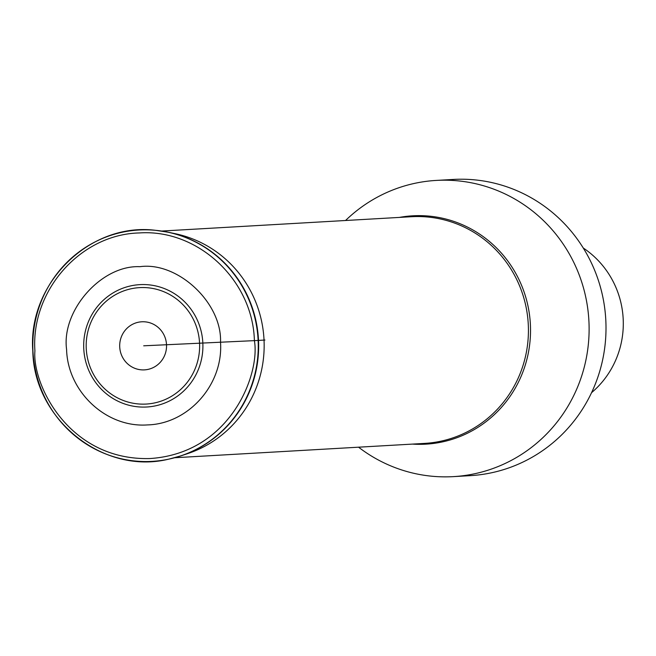 <?xml version="1.0" encoding="UTF-8"?>
<svg xmlns="http://www.w3.org/2000/svg" width="656" height="656" viewBox="0 0 656 656"><rect width="100%" height="100%" fill="white"/><g stroke="black" fill="none" stroke-linecap="round" stroke-linejoin="round"><path stroke-width="0.98" d="M143.705 345.802L166.517 344.744A221.244 0.533 -2.7 0 0 199.572 343.203L202.843 343.047A61.279 59.606 -93.3 0 0 140.417 284.614A61.279 59.606 -93.3 0 0 83.755 348.598A61.279 59.606 -93.3 0 0 146.19 407.032A61.279 59.606 -93.3 0 0 202.843 343.047L220.523 342.219A219.571 0.533 -2.7 0 0 254.389 340.636C252.896 280.276 197.923 228.813 139.334 232.946C80.606 234.282 30.717 290.624 34.916 350.853C32.062 384.055 68.675 460.791 149.97 458.544C231.117 453.222 260.35 373.42 254.38 340.636M220.523 342.219C223.475 384.473 188.477 423.989 147.288 424.924C106.19 427.819 67.625 391.73 66.584 349.394C61.303 310.403 101.582 264.926 139.826 266.689C177.743 261.375 222.122 302.916 220.523 342.219M345.548 220.506A148.346 144.312 86.7 0 1 436.297 180.416A148.346 144.312 86.7 0 1 588.949 321.809A148.346 144.312 86.7 0 1 487.597 470.327A148.346 144.312 86.7 0 1 453.288 476.633A148.346 144.312 86.7 0 1 415.527 473.681A148.346 144.312 86.7 0 1 358.553 447.187M453.288 476.633L470.18 475.657A148.346 144.312 -93.3 0 0 504.48 469.36A148.346 144.312 -93.3 0 0 605.841 320.841A148.346 144.312 -93.3 0 0 454.698 179.367A148.346 144.312 -93.3 0 0 453.189 179.449L436.297 180.416M591.556 392.673A89.716 87.273 -93.3 0 0 623.2 319.226A89.716 87.273 -93.3 0 0 583.258 248.009M254.389 340.636L264.032 340.087A222.269 0.541 -2.7 0 0 264.77 340.046M264.942 340.029A222.269 0.541 -2.7 0 1 264.032 340.087A113.849 110.749 -93.3 0 0 175.382 233.733A113.849 110.749 -93.3 0 0 175.365 233.733L168.346 232.249A115.8 112.652 -93.3 0 0 162.057 231.109M264.032 340.087A113.849 110.749 86.7 0 1 187.985 453.501A113.849 110.749 86.7 0 1 187.969 453.509L181.171 455.781A115.8 112.652 -93.3 0 0 258.521 340.423A115.8 112.652 -93.3 0 0 168.346 232.249L155.8 230.346A115.809 112.66 -93.3 0 0 155.595 230.33M175.054 457.634A115.8 112.652 -93.3 0 0 181.171 455.781L168.92 459.11A115.809 112.66 -93.3 0 0 258.48 340.431A115.809 112.66 -93.3 0 0 155.8 230.346L155.398 230.305A115.874 112.717 86.7 0 1 258.128 340.448A115.874 112.717 86.7 0 1 168.526 459.192L168.526 459.192A115.874 112.717 86.7 0 1 32.939 350.96M168.723 459.151A115.809 112.66 -93.3 0 0 168.92 459.11L168.526 459.192C103.427 475.157 33.891 419.627 32.8 350.944C27.552 283.384 89.782 222.064 155.398 230.305A115.874 112.717 86.7 0 0 32.939 350.935M199.563 343.203A58.31 56.719 86.7 0 1 145.648 404.088A58.31 56.719 86.7 0 1 86.248 348.484A58.31 56.719 86.7 0 1 140.163 287.599A58.31 56.719 86.7 0 1 199.563 343.203M166.517 344.744A24.075 23.419 -93.3 0 0 141.983 321.776A24.075 23.419 -93.3 0 0 119.72 346.926A24.075 23.419 -93.3 0 0 144.254 369.886A24.075 23.419 -93.3 0 0 166.517 344.744M174.668 457.74L424.489 443.407A113.529 110.438 -93.3 0 0 528.301 324.925A113.529 110.438 -93.3 0 0 411.484 216.718L161.663 231.051M399.373 217.415A114.365 111.249 86.7 0 1 530.401 324.81A114.365 111.249 86.7 0 1 412.378 444.096"/></g></svg>
